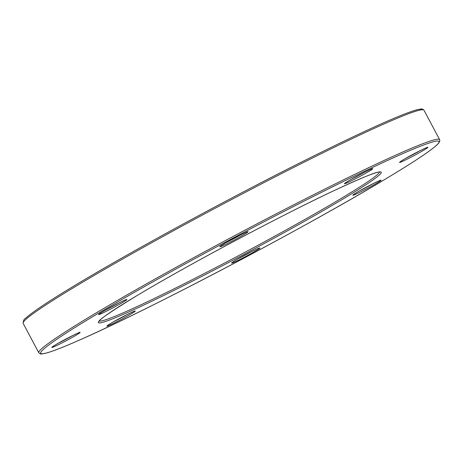<?xml version="1.0" encoding="UTF-8"?>
<svg xmlns="http://www.w3.org/2000/svg" width="463" height="463" viewBox="0 0 463 463"><rect width="100%" height="100%" fill="white"/><g stroke="black" fill="none" stroke-linecap="round" stroke-linejoin="round"><path stroke-width="0.69" d="M377.281 182.885A16.02 0.81 -28 0 1 357.28 193.528A16.02 0.81 -28 0 1 356.603 192.591A16.02 0.81 -28 0 1 376.604 181.947A16.02 0.81 -28 0 1 377.281 182.885M359.699 190.791A14.689 0.741 152 0 0 373.525 183.441M244.29 234.388A16.02 0.81 -28 0 1 224.289 245.031A16.02 0.81 -28 0 1 223.612 244.094A16.02 0.81 -28 0 1 243.613 233.45A16.02 0.81 -28 0 1 244.29 234.388M226.708 242.299A14.689 0.741 152 0 0 240.534 234.944M76.331 335.062A16.02 0.81 -28 0 1 56.33 345.705A16.02 0.81 -28 0 1 55.647 344.767A16.02 0.81 -28 0 1 75.654 334.124A16.02 0.81 -28 0 1 76.331 335.062M58.743 342.967A14.689 0.741 152 0 0 72.575 335.611M131.417 313.723A16.02 0.81 -28 0 1 111.415 324.372A16.02 0.81 -28 0 1 110.738 323.434A16.02 0.81 -28 0 1 130.74 312.785A16.02 0.81 -28 0 1 131.417 313.723M113.829 321.635A14.689 0.741 152 0 0 127.661 314.279M439.636 139.652L439.85 140.827L438.918 142.812L437.327 144.566C430.833 150.706 413.569 162.189 385.529 179.007C306.002 227.055 146.406 311.003 78.577 340.461C64.12 346.833 53.627 350.966 47.104 352.864L41.78 353.958C41.265 354.334 40.275 353.946 38.799 352.783A226.986 11.482 -28 0 1 92.733 314.973A226.986 11.482 -28 0 1 310.279 196.399A226.986 11.482 -28 0 1 439.636 139.652L423.981 110.217A226.986 11.482 152 0 0 294.63 166.964A226.986 11.482 152 0 0 77.078 285.538A226.986 11.482 152 0 0 23.15 323.348C23.231 320.685 24.018 319.036 25.506 318.388C32.04 312.23 49.286 300.765 77.257 283.987C137.355 247.821 243.885 190.305 321.16 152.304C369.491 128.523 401.166 114.413 416.191 109.991C423.332 108.342 421.423 109.146 423.13 109.384L423.981 110.217M94.221 315.749A225.649 11.419 152 0 0 103.764 328.956A225.649 11.419 152 0 0 385.471 179.042A225.649 11.419 152 0 0 375.921 165.835A225.649 11.419 152 0 0 94.221 315.749M343.245 198.859A160.227 8.108 -28 0 1 143.217 305.308A160.227 8.108 -28 0 1 136.44 295.926A160.227 8.108 -28 0 1 336.468 189.483A160.227 8.108 -28 0 1 343.245 198.859M99.215 321.044A158.89 8.039 152 0 0 192.295 279.658A158.89 8.039 152 0 0 341.758 198.089A158.89 8.039 152 0 0 379.544 171.993M368.953 171.356A16.02 0.81 -28 0 1 348.946 182A16.02 0.81 -28 0 1 348.269 181.062A16.02 0.81 -28 0 1 368.276 170.419A16.02 0.81 -28 0 1 368.953 171.356M351.365 179.262A14.689 0.741 152 0 0 365.197 171.912M123.083 302.194A16.02 0.81 -28 0 1 103.081 312.843A16.02 0.81 -28 0 1 102.404 311.906A16.02 0.81 -28 0 1 122.406 301.257A16.02 0.81 -28 0 1 123.083 302.194M105.5 310.106A14.689 0.741 152 0 0 119.327 302.75M424.039 150.024A16.02 0.81 -28 0 1 404.037 160.667A16.02 0.81 -28 0 1 403.36 159.729A16.02 0.81 -28 0 1 423.361 149.086A16.02 0.81 -28 0 1 424.039 150.024M406.45 157.929A14.689 0.741 152 0 0 420.282 150.573M256.074 250.691A16.02 0.81 -28 0 1 236.072 261.335A16.02 0.81 -28 0 1 235.395 260.397A16.02 0.81 -28 0 1 255.397 249.754A16.02 0.81 -28 0 1 256.074 250.691M238.491 258.603A14.689 0.741 152 0 0 252.318 251.247M77.315 283.958A225.649 11.419 -28 0 1 294.289 165.725A225.649 11.419 -28 0 1 422.215 109.748M353.315 194.715L356.66 192.562C364.89 187.422 383.069 178.759 380.47 180.333L380.349 180.339M220.324 246.218L223.67 244.065C231.899 238.925 250.078 230.261 247.479 231.836L247.358 231.841M52.36 346.891L55.71 344.732C63.94 339.593 82.113 330.935 79.514 332.509L79.393 332.515M107.445 325.553L110.796 323.4C119.026 318.26 137.198 309.597 134.6 311.177L134.484 311.182M99.013 321.374C98.596 319.985 111.091 311.489 136.504 295.898C186.126 265.976 280.532 215.683 334.685 190.322C360.741 178.238 375.424 172.161 378.74 172.091L379.926 172.01M344.981 183.186L348.332 181.033C356.562 175.894 374.735 167.23 372.136 168.804L372.015 168.81M99.117 314.024L102.462 311.871C110.692 306.732 128.87 298.068 126.272 299.648L126.15 299.654M400.067 161.853L403.418 159.694C411.648 154.555 429.82 145.897 427.222 147.471L427.1 147.477M232.108 262.521L235.453 260.368C243.683 255.229 261.861 246.565 259.263 248.139L259.141 248.145M38.799 352.783L23.15 323.348"/></g></svg>
